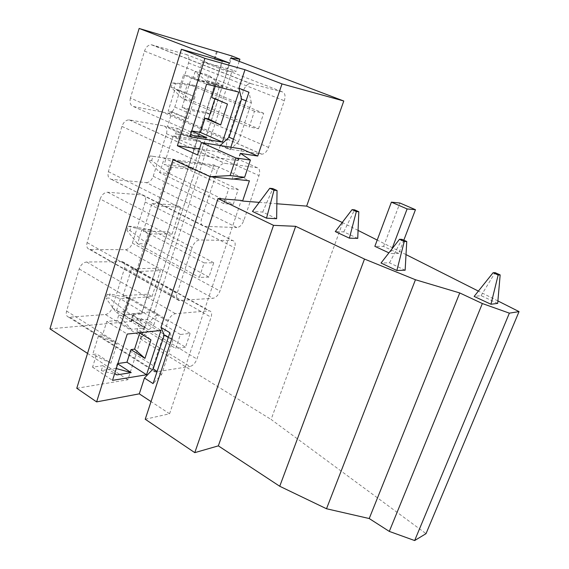 <?xml version="1.0" encoding="UTF-8"?>
<svg xmlns="http://www.w3.org/2000/svg" width="569" height="569" viewBox="0 0 569 569"><rect width="100%" height="100%" fill="white"/><g stroke="black" fill="none" stroke-linecap="round" stroke-linejoin="round"><path stroke-width="0.43" stroke-dasharray="2.85 2.13" d="M76.772 388.271L127.876 379.736L229.734 63.138M117.861 363.527L117.278 363.605L115.749 368.42L101.318 370.583L116.908 374.886M131.361 319.259L145.621 327.893L131.411 329.33L118.608 315.489L132.926 314.323L131.361 319.259L140.97 318.405L136.866 331.229L140.443 330.852L139.754 333M118.608 315.489L117.029 320.518L106.794 321.421L127.221 334.06M101.318 370.583L102.854 365.682L92.562 367.169L96.659 354.003L92.697 354.508L98.679 335.226L102.626 334.814L106.794 321.421M191.753 130.92L191.191 130.827L189.47 136.247L175.586 133.95L177.322 128.416L167.4 126.695L172.044 111.78L168.225 111.033L175.01 89.162L178.815 90.03L183.538 74.845L206.604 84.169M211.647 97.519L215.075 98.302L214.89 98.857M207.088 80.755L223.133 87.199L209.57 83.842L195.153 71.616L208.859 75.179L207.088 80.755L216.277 83.06L215.238 86.296M195.153 71.616L193.36 77.313L183.538 74.845M102.854 365.682L114.71 373.449M117.74 363.904L117.278 363.605M92.562 367.169L112.513 380.362M102.626 334.814L116.986 343.875L110.877 363.228L96.659 354.003M110.877 363.228L92.697 354.508M116.986 343.875L98.679 335.226M140.97 318.405L161.006 330.44M131.411 329.33L117.029 320.518M145.621 327.893L132.926 314.323M139.362 332.758L136.866 331.229M140.443 330.852L150.956 339.849M116.261 368.556L115.749 368.42M178.815 90.03L195.011 96.787L175.01 89.162M195.011 96.787L188.076 118.757L168.225 111.033M167.4 126.695L189.897 136.759M188.076 118.757L172.044 111.78M216.277 83.06L238.781 92.078M209.57 83.842L193.36 77.313M223.133 87.199L208.859 75.179M215.075 98.302L227.465 104.042M191.71 131.055L191.191 130.827M177.322 128.416L190.665 134.355M206.853 137.755L189.47 136.247M193.133 135.458L175.586 133.95M220.246 145.543L218.197 151.831L199.427 149.028M218.197 151.831L237.742 160.607L197.521 154.96M237.742 160.607L241.612 148.95M233.326 179.029L232.501 179.157M172.983 159.633L213.923 164.918L249.4 180.821M213.923 164.918L210.11 176.625M216.533 51.509L214.129 59.076L222.33 61.573L197.322 139.768L173.161 135.849L178.367 138.203L187.343 109.71L182.059 107.449L191.312 77.932L196.668 80.094L202.422 61.815L232.394 70.001L154.398 311.513L157.393 313.939L153.893 324.743L147.371 319.323L131.119 320.489L133.253 313.768L133.715 314.685L141.596 314.038L141.539 313.242L133.253 313.768M131.119 320.489L131.574 321.421L133.715 314.685M214.129 59.076L222.066 61.367L141.539 313.242M147.371 319.323L232.074 56.054M239.215 61.367L235.936 71.481L232.394 70.001M178.367 138.203L201.725 141.738L197.322 139.768L156.233 268.269L131.489 268.81L123.089 295.61L127.911 298.455L122.804 314.664L143.9 327.452L157.393 313.939M143.907 327.438L140.244 338.825L153.893 324.743M358.072 230.409L342.254 222.458M342.737 222.678L271.107 419.453L426.025 533.658M140.244 338.825L271.107 419.453M131.489 268.81L136.375 271.577L160.358 270.567L156.233 268.269L141.596 314.038M148.26 233.831L143.281 231.178L167.869 231.868L172.073 234.079L148.26 233.831L136.375 271.577M151.973 203.46L157.016 206.028L180.7 207.216L176.44 205.075L151.973 203.46L143.281 231.178M169.313 166.973L164.171 164.526L188.467 167.464L192.806 169.505L169.313 166.973L157.016 206.028M173.161 135.849L164.171 164.526M202.422 61.815L226.32 71.125L235.936 71.481M230.516 58.066L226.32 71.125M497.896 300.944L478.38 291.1M406.017 254.599L377.204 240.061M145.223 419.239L169.583 413.777L241.263 200.423M169.583 413.777L151.041 401.579M217.273 51.729L214.826 59.432M276.854 203.766L259.236 202.372M240.595 153.431L232.145 178.894M230.843 147.229L230.011 149.775L220.616 145.6M233.468 139.263L238.518 141.688L230.011 149.775M238.518 141.688L251.384 102.747L246.114 100.798M251.384 102.747L248.938 92.221M168.296 337.453L172.962 340.162L161.568 374.651L153.111 383.613M161.568 374.651L157.087 371.536M172.962 340.162L169.861 332.694M196.668 80.094L219.712 85.699L215.196 83.885L191.312 77.932M182.059 107.449L206.092 112.356L210.544 114.255L219.712 85.699M187.343 109.71L210.544 114.255M127.911 298.455L152.015 296.57L147.94 294.209L123.089 295.61M100.172 198.986L87.1 242.593C86.204 246.413 87.071 248.717 89.717 249.507L125.5 249.684C128.566 249.3 130.863 247.117 132.392 243.141L145.202 202.016C146.169 198.083 145.344 195.729 142.727 194.954L107.648 192.251C104.298 192.436 101.801 194.683 100.172 198.986L192.151 247.43C193.965 242.856 196.469 240.367 199.662 239.969L232.714 240.566C235.139 241.206 235.765 243.589 234.606 247.728L219.94 291.058C218.254 295.268 215.95 297.672 213.026 298.284L179.121 300.524C176.66 299.884 175.97 297.559 177.059 293.54L192.151 247.43M105.386 314.508C108.48 313.889 110.763 311.648 112.249 307.779L124.632 268.027C125.536 264.5 124.803 262.373 122.456 261.64L86.637 262.01C83.259 262.465 80.784 264.784 79.198 268.959L66.58 311.037C65.755 314.422 66.509 316.499 68.849 317.246L105.386 314.508L190.032 366.479C192.991 365.611 195.295 363.136 196.931 359.053L211.078 317.253C212.145 313.562 211.59 311.414 209.413 310.823L175.437 313.675C172.201 314.38 169.704 316.947 167.947 321.378L153.417 365.753C152.428 369.309 153.025 371.393 155.209 371.991L190.032 366.479M146.311 182.613C149.355 182.471 151.66 180.359 153.225 176.269L166.482 133.708C167.514 129.448 166.66 126.851 163.908 125.92L129.206 119.888C125.955 119.938 123.53 122.115 121.93 126.41L108.373 171.646C107.399 175.935 108.387 178.502 111.346 179.335L146.311 182.613L236.875 227.557C239.755 227.223 242.06 224.89 243.795 220.559L259.009 175.601C260.253 171.113 259.613 168.467 257.074 167.649L224.641 163.324C221.547 163.559 219.115 165.963 217.322 170.544L201.625 218.489C200.437 223.02 201.22 225.623 203.972 226.306L236.875 227.557M130.436 98.046C129.405 102.655 130.408 105.485 133.459 106.545L168.132 113.203C171.056 113.131 173.275 111.083 174.79 107.043L188.524 62.967C189.605 58.522 188.794 55.684 186.084 54.439L151.311 44.745C148.267 44.859 145.998 46.971 144.512 51.096L130.436 98.046L227.18 140.429C225.907 145.308 226.682 148.21 229.513 149.149L261.875 154.185C264.635 153.95 266.861 151.688 268.547 147.407L284.336 100.734C285.652 96.04 285.076 93.117 282.601 91.95L250.374 83.529C247.479 83.799 245.189 86.132 243.518 90.528L227.18 140.429M172.073 234.079L180.7 207.216M152.015 296.57L160.358 270.567M154.398 311.513L122.804 314.664M192.806 169.505L201.725 141.738M403.819 240.189L398.762 253.454L383.563 246.427L374.857 246.327M398.762 253.454L390.234 253.468L388.926 252.864M383.563 246.427L399.922 203.019M391.934 248.987L390.234 253.468M49.958 328.861L131.574 321.421M87.541 353.399L127.876 379.736M276.641 218.716L262.729 212.081L252.465 211.426M262.729 212.081L272.807 188.588M357.745 238.383L343.776 231.889L335.276 231.576M343.776 231.889L354.565 209.84M405.142 270.197L389.495 262.835L381.024 263.013M389.495 262.835L401.97 239.357M497.69 303.384L481.082 295.667L474.141 296.406M481.082 295.667L495.087 272.651M258.518 128.736L263.689 113.267L254.471 111.225L249.258 126.93L258.518 128.736L192.578 101.005L174.107 88.081L175.48 83.643L197.272 86.139L192.578 101.005L182.827 98.892L171.148 87.406L174.107 88.081M263.689 113.267L197.272 86.139L187.55 83.814L182.827 98.892L249.258 126.93M254.471 111.225L187.55 83.814L172.528 82.953L171.148 87.406M172.528 82.953L175.48 83.643M233.254 204.321L238.226 189.434L228.823 188.524L164.299 158.097L159.754 172.627L148.644 160.209L151.638 160.586L169.64 173.709L233.254 204.321L223.809 203.631L228.823 188.524M223.809 203.631L159.754 172.627L169.64 173.709L174.164 159.377L152.961 156.304L151.638 160.586M238.226 189.434L174.164 159.377L149.967 155.92L148.644 160.209M149.967 155.92L152.961 156.304M208.93 277.082L199.321 277.43L204.15 262.899L213.724 262.75L208.93 277.082L147.52 243.824L129.96 230.523L126.937 230.431L128.217 226.291L131.24 226.391L129.96 230.523M213.724 262.75L151.88 229.997L147.52 243.824L137.513 243.71L126.937 230.431M204.15 262.899L141.894 229.698L137.513 243.71L199.321 277.43M128.217 226.291L141.894 229.698L151.88 229.997L131.24 226.391M185.494 347.19L175.743 348.505L180.387 334.501L190.117 333.377L185.494 347.19L126.169 311.485L109.042 298.021L105.983 298.206L107.221 294.201L110.279 294.038L109.042 298.021M190.117 333.377L130.379 298.142L126.169 311.485L116.062 312.267L105.983 298.206M180.387 334.501L120.294 298.746L116.062 312.267L175.743 348.505M107.221 294.201L120.294 298.746L130.379 298.142L110.279 294.038M217.123 166.39L176.283 161.183M107.648 192.251L199.662 239.969M87.1 242.593L177.059 293.54M90.386 249.571L179.754 300.539M125.5 249.684L213.026 298.284M132.392 243.141L219.94 291.058M145.202 202.016L234.606 247.728M142.492 194.925L232.493 240.552M112.249 307.779L196.931 359.053M124.632 268.027L211.078 317.253M121.809 261.584L208.802 310.809M86.637 262.01L175.437 313.675M79.198 268.959L167.947 321.378M66.58 311.037L153.417 365.753M69.98 317.317L156.276 371.977M153.225 176.269L243.795 220.559M166.482 133.708L259.009 175.601M163.908 125.92L257.074 167.649M129.433 119.924L224.847 163.346M121.93 126.41L217.322 170.544M108.373 171.646L201.625 218.489M111.531 179.356L204.15 226.32M133.459 106.545L229.513 149.149M167.862 113.167L261.626 154.156M174.79 107.043L268.547 147.407M188.524 62.967L284.336 100.734M186.084 54.439L282.601 91.95M152.037 44.873L251.05 83.629M144.512 51.096L243.518 90.528M89.717 249.507L179.121 300.524M142.727 194.954L232.714 240.566M122.456 261.64L209.413 310.816M68.849 317.246L155.209 371.991M129.206 119.888L224.641 163.324M111.346 179.335L203.972 226.306M168.132 113.203L261.875 154.185M151.311 44.745L250.374 83.529"/><path stroke-width="0.85" d="M181.433 49.311L204.904 58.379L177.372 145.728L197.521 154.96L201.497 142.556L235.929 157.976L230.104 175.579L210.224 176.682L172.983 159.633L96.616 401.892L76.772 388.271L181.433 49.311L229.734 63.138L139.128 28.45L216.533 51.509M139.754 333L134.576 349.146L130.984 349.608L126.951 362.218L117.861 363.527M214.89 98.857L208.46 118.907L205.018 118.231L200.473 132.435L191.753 130.92M215.238 86.296L211.647 97.519L227.465 104.042L220.68 124.952L205.018 118.231M114.71 373.449L116.908 374.886L131.219 372.617L117.74 363.904M146.539 374.758L112.513 380.362L127.221 334.06L161.006 330.44L146.539 374.758L126.951 362.218M130.984 349.608L144.946 358.378L150.956 339.849L139.362 332.758M134.576 349.146L144.946 358.378M131.219 372.617L116.261 368.556M205.48 87.718L206.604 84.169L238.781 92.078L222.451 142.122L189.897 136.759L205.48 87.718M200.473 132.435L222.451 142.122M208.46 118.907L220.68 124.952M190.665 134.355L193.133 135.458L206.853 137.755L191.71 131.055M199.427 149.028L177.372 145.728M220.616 145.6L220.246 145.543M220.274 145.451L229.087 137.165L241.555 99.106L238.93 88.238L248.938 92.221L230.843 147.229M204.904 58.379L244.969 69.71L238.93 88.238M201.497 142.556L241.612 148.95L257.736 156.034L240.595 153.431L250.403 160.06L235.929 157.976M230.104 175.579L244.642 177.265L250.403 160.06M210.224 176.682L232.501 179.157L244.642 177.265M259.236 202.372L242.593 201.056L249.4 180.821L233.326 179.029M210.11 176.625L160.963 327.374L164.249 335.113L168.296 337.453M96.616 401.892L139.291 393.848L144.448 378.036L153.111 383.613L169.861 332.694L160.963 327.374M157.087 371.536L153.196 368.84L144.448 378.036M153.196 368.84L164.249 335.113M216.569 51.395L232.074 56.054L239.919 59.176L239.215 61.367M342.254 222.458L306.648 206.12L276.854 203.766M239.919 59.176L230.516 58.066L343.776 101.005L306.648 206.12M519.042 311.613L426.025 533.658L414.652 540.55L509.369 313.156L519.042 311.613L497.896 300.944M478.38 291.1L406.017 254.599M377.204 240.061L358.072 230.409M415.448 279.742L326.506 508.75L279.735 486.26L364.494 259.059L415.448 279.742L459.752 292.95L482.348 303.54L509.369 313.156M482.348 303.54L389.296 531.403L414.652 540.55M459.752 292.95L369.217 518.537L389.296 531.403M326.506 508.75L369.217 518.537M279.735 486.26L218.34 445.861L295.674 226.313L364.494 259.059M295.674 226.313L273.533 225.345L194.783 452.647L218.34 445.861M273.533 225.345L218.012 198.567L145.223 419.239L194.783 452.647M242.593 201.056L241.263 200.423L218.012 198.567M151.041 401.579L139.291 393.848M343.776 101.005L281.996 83.906L257.736 156.034M244.969 69.71L281.996 83.906M233.468 139.263L229.087 137.165M246.114 100.798L241.555 99.106M388.926 252.864L374.857 246.327L391.401 202.159L407.12 208.944L391.934 248.987M403.819 240.189L415.455 209.698L399.922 203.019L391.401 202.159M415.455 209.698L407.12 208.944M139.128 28.45L49.958 328.861L87.541 353.399M266.512 218.162L276.641 218.716L277.046 190.53L274.016 190.224L269.763 188.275L252.465 211.426L266.512 218.162L274.016 190.224M277.046 190.53L272.807 188.588L269.763 188.275M349.394 238.162L357.745 238.383L358.819 211.746L356.329 211.554L352.055 209.641L335.276 231.576L349.394 238.162L356.329 211.554M358.819 211.746L354.565 209.84L352.055 209.641M396.856 270.503L405.142 270.197L406.75 241.512L404.274 241.455L399.488 239.286L381.024 263.013L396.856 270.503L404.274 241.455M406.75 241.512L401.97 239.357L399.488 239.286M490.962 304.259L497.69 303.384L500.158 274.912L498.152 275.033L493.067 272.75L474.141 296.406L490.962 304.259L498.152 275.033M500.158 274.912L495.087 272.651L493.067 272.75"/></g></svg>
